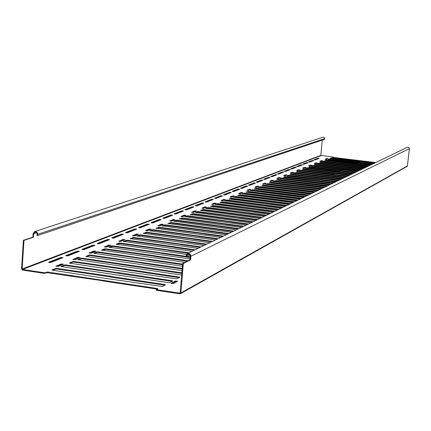 <?xml version="1.0" encoding="UTF-8"?>
<svg xmlns="http://www.w3.org/2000/svg" width="431" height="431" viewBox="0 0 431 431"><rect width="100%" height="100%" fill="white"/><g stroke="black" fill="none" stroke-linecap="round" stroke-linejoin="round"><path stroke-width="0.65" d="M183.315 263.481L190.61 259.834L190.001 259.748L182.701 263.395L183.315 263.481L180.901 292.924L180.379 293.732L179.786 293.829L156.264 290.278L156.313 289.643L157.924 288.797L157.412 288.517L47.857 272.02L44.786 272.823L22.487 269.456L22.132 268.987L23.991 240.39L23.409 240.309L32.901 237.125L33.133 233.64L34.696 231.571C36.527 231.393 37.535 232.304 37.723 234.302L37.642 235.531L324.629 139.294L324.354 137.602L322.959 137.23M182.701 263.395L180.077 293.155L156.313 289.643M190.001 259.748L190.297 255.874L189.511 254.387L187.679 254.134L186.639 255.637L186.531 256.903L185.923 256.817L186.025 255.551L187.415 253.541C189.5 253.116 190.664 254.015 190.906 256.251L409.445 148.571L408.895 147.332L407.484 147.219M186.531 256.903L190.114 255.147M190.61 259.834L190.906 256.251M180.433 293.705L407.343 166.264L409.445 148.571M32.901 237.125L33.478 237.206L33.704 233.726L34.873 232.174L35.832 232.19L36.662 232.756L37.114 233.694L37.066 235.45L37.642 235.531M33.478 237.206L23.991 240.39M22.132 268.987L320.809 155.37L322.269 140.086M23.409 240.309L21.55 268.901L22.45 270.075L44.749 273.443L46.677 272.667L46.72 272.047M62.376 258.013L60.895 258.045L49.22 262.565M78.754 251.661L77.327 251.688L66.336 255.939M94.249 245.654L92.864 245.681L82.504 249.684M108.919 239.965L107.583 239.986L97.799 243.768M122.835 234.566L121.537 234.583L112.292 238.165M136.056 229.443L134.795 229.459L126.041 232.842M148.625 224.567L147.402 224.578L139.1 227.789M160.591 219.929L159.405 219.934L151.529 222.983M172.001 215.505L170.848 215.511L163.36 218.404M182.889 211.282L181.769 211.287L174.647 214.04M193.293 207.246L192.199 207.246L185.416 209.875M203.238 203.389L202.177 203.389L195.712 205.889M212.763 199.698L211.729 199.693L205.555 202.08M221.89 196.159L220.877 196.153L214.983 198.432M230.639 192.765L229.653 192.759L224.023 194.941M239.038 189.505L238.079 189.5L232.686 191.585M247.108 186.375L246.171 186.37L241.01 188.369M254.866 183.369L253.945 183.364L249.005 185.276M262.334 180.476L261.434 180.465L256.693 182.302M269.515 177.691L268.637 177.68L264.09 179.436M276.443 175.002L275.581 174.991L271.212 176.683M283.119 172.416L282.278 172.4L278.076 174.027M289.562 169.916L284.697 171.468M295.779 167.503L291.087 168.995M301.786 165.175L297.25 166.608M307.589 162.923L303.208 164.303M313.208 160.747L308.973 162.072M318.638 158.64L314.544 159.917M322.162 161.016L320.201 161.431M327.436 158.91L325.534 159.308M157.277 289.136L102.788 280.926L102.298 280.775L102.357 280.161M102.303 280.662L46.677 272.667M164.793 285.187L111.042 277.138L110.551 276.993L110.627 276.26L56.849 268.405L55.734 268.432L51.968 269.941L52.388 270.199L105.881 278.426L162.298 286.496L165.434 284.848L164.922 284.573L110.6 276.373L110.551 276.993M110.562 276.885L56.806 269.019L55.691 269.046L52.701 270.248M172.077 281.357L119.053 273.469L118.563 273.319L118.627 272.726M118.573 273.216L65.528 265.507L64.434 265.528L61.552 266.687M179.145 277.634L126.827 269.903L126.337 269.758L126.412 269.052L74.04 261.498L72.968 261.52L69.418 262.942L69.838 263.19L121.941 271.094L176.834 278.852L179.781 277.3L179.28 277.041L126.385 269.159L126.337 269.758M126.348 269.661L74.003 262.091L72.925 262.118L70.14 263.233M181.877 273.421L82.229 258.778L81.173 258.799L78.485 259.882M182.238 268.998L141.713 263.077L141.228 262.937L141.293 262.366M141.233 262.851L90.224 255.561L89.185 255.578L86.593 256.623M182.593 264.709L148.84 259.812L148.356 259.667L148.426 259.106M148.366 259.586L97.999 252.431L96.975 252.447L94.475 253.455M187.162 261.164L155.774 256.634L155.289 256.493L155.365 255.842L105.6 248.822L104.598 248.838L101.43 250.109L184.818 262.334M155.3 256.413L105.557 249.382L102.136 250.373M190.184 257.517L162.514 253.541L162.034 253.401L162.099 252.857M162.04 253.331L112.917 246.424L109.587 247.378M188.035 253.245L169.076 250.535L168.596 250.395L168.661 249.861M168.602 250.325L120.077 243.537L116.844 244.458M194.187 250.271L175.46 247.609L174.986 247.469L175.056 246.85L127.086 240.191L123.207 241.376L192.021 251.316M174.991 247.405L127.043 240.73L123.902 241.624M200.183 247.372L181.683 244.76L181.203 244.619L181.268 244.097M181.209 244.56L133.836 237.998L130.782 238.86M206.018 244.555L187.738 241.98L187.264 241.845L187.329 241.328M187.269 241.786L140.452 235.331L137.478 236.166M211.707 241.802L193.638 239.275L193.169 239.14L193.233 238.634M193.174 239.086L146.896 232.735L144.002 233.543M217.251 239.124L199.391 236.641L198.923 236.506L198.987 236.005M198.928 236.452L153.183 230.208L150.365 230.984M222.655 236.517L205 234.065L204.536 233.936L204.596 233.44M204.542 233.882L159.314 227.735L156.572 228.489M227.929 233.968L210.473 231.56L210.01 231.431L210.075 230.865L165.337 224.826L161.954 225.839L226.14 234.83M210.016 231.382L165.294 225.327L162.622 226.054M233.069 231.485L171.129 222.978L168.526 223.684M238.09 229.06L221.022 226.728L220.564 226.598L220.629 226.054L176.866 220.193L173.634 221.157L236.409 229.868M220.564 226.555L176.829 220.683L174.291 221.367M242.987 226.69L226.108 224.395L225.65 224.265L225.709 223.791M225.655 224.222L182.394 218.442L179.916 219.104M247.771 224.379L231.07 222.116L230.617 221.992L230.677 221.523M230.623 221.949L187.824 216.254L185.411 216.895M252.442 222.121L193.131 214.115L190.782 214.735M257.011 219.918L240.665 217.72L240.218 217.596L240.272 217.138M240.218 217.563L198.319 212.025L196.024 212.628M261.472 217.763L203.394 209.983L201.153 210.57M265.83 215.656L249.824 213.523L249.382 213.399L249.436 212.952M249.387 213.367L208.351 207.99L206.163 208.556M270.092 213.598L254.252 211.492L253.811 211.373L253.875 210.878L213.237 205.582L210.436 206.395L268.728 214.255M253.816 211.341L213.2 206.034L211.066 206.584M274.261 211.583L258.584 209.504L258.147 209.391L258.201 208.949M258.147 209.358L217.941 204.127L215.856 204.655M278.34 209.611L222.585 202.258L220.548 202.769M282.332 207.683L266.967 205.662L266.536 205.549L266.59 205.118M266.536 205.522L227.126 200.426L225.138 200.927M286.238 205.797L271.024 203.804L270.593 203.691L270.646 203.265M270.598 203.664L231.576 198.637L229.626 199.122M290.063 203.949L235.929 196.881L234.028 197.355M293.807 202.139L278.884 200.2L278.464 200.086L278.518 199.628L240.229 194.742L237.723 195.453L292.654 202.694M278.464 200.065L240.191 195.168L238.332 195.62M297.471 200.372L244.372 193.481L242.551 193.928M301.064 198.632L248.461 191.833L246.683 192.264M304.582 196.935L290.085 195.065L289.67 194.957L289.724 194.516L252.507 189.807L250.136 190.475L303.526 197.446M305.272 196.601L289.707 194.543L289.67 194.957L289.002 194.925L252.474 190.222L250.729 190.637M308.03 195.27L256.402 188.638L254.699 189.042M311.414 193.632L297.18 191.811L296.77 191.709L296.819 191.31M296.77 191.687L260.259 187.086L258.589 187.48M314.727 192.032L300.622 190.233L300.267 189.737M300.218 190.109L264.036 185.562L262.404 185.944M317.976 190.464L267.743 184.069L266.142 184.441M321.165 188.923L271.379 182.604L269.811 182.965M324.29 187.415L310.562 185.675L310.164 185.578L310.218 185.163L274.978 180.783L272.839 181.37L323.39 187.846M310.169 185.556L274.946 181.171L273.41 181.521M327.355 185.933L278.448 179.759L276.944 180.099M330.367 184.479L281.879 178.375L280.409 178.709M333.319 183.051L319.953 181.376L319.608 180.907M333.955 182.744L285.252 177.017L283.808 177.34M336.218 181.65L322.97 179.991L322.625 179.528M336.848 181.343L288.565 175.686L287.148 175.999M339.068 180.277L291.814 174.377L290.429 174.679M341.864 178.924L295.009 173.09L293.646 173.386M344.606 177.599L331.692 175.993L331.353 175.541M331.31 175.886L298.144 171.829L296.814 172.114M347.305 176.295L334.494 174.706L334.16 174.232L301.258 170.223L299.373 170.73L346.572 176.645M347.914 175.999L301.226 170.584L299.917 170.865M349.956 175.013L304.254 169.367L302.971 169.636M352.558 173.758L339.957 172.201L339.628 171.737L307.26 167.81L305.434 168.3L351.863 174.092M353.156 173.467L307.228 168.171L305.972 168.429M355.117 172.519L342.618 170.983L342.289 170.547M355.71 172.233L310.153 166.991L308.919 167.244M357.633 171.306L345.236 169.787L344.908 169.329L313.062 165.482L311.284 165.957L356.97 171.624M344.865 169.685L313.03 165.833L311.818 166.08M360.106 170.11L315.853 164.696L314.668 164.933M362.536 168.936L318.633 163.575L317.469 163.807M364.922 167.783L352.822 166.307L352.499 165.887M352.456 166.21L321.37 162.476L320.222 162.702M367.277 166.646L324.058 161.393L322.932 161.614M369.588 165.531L357.671 164.082L357.353 163.651L326.736 159.993L325.082 160.424L369.006 165.811M370.154 165.256L326.703 160.327L325.594 160.542M371.861 164.432L360.036 162.999L359.718 162.589M372.422 164.157L329.306 159.281L328.217 159.486M374.097 163.349L331.865 158.247L330.798 158.452M177.168 281.61L175.261 281.599L171.495 283.593M316.715 163.187L314.689 163.624M311.085 165.434L308.989 165.892M305.261 167.761L303.095 168.241M299.233 170.17L296.986 170.671M292.988 172.664L290.661 173.192M286.513 175.245L284.104 175.8M279.805 177.928L277.305 178.509M272.839 180.708L270.248 181.316M265.609 183.595L262.915 184.236M258.094 186.591L255.292 187.269M250.276 189.715L249.193 189.699L247.362 190.427M242.141 192.964L241.037 192.948L239.108 193.713M233.667 196.342L232.535 196.331L230.51 197.139M224.831 199.871L223.673 199.86L221.539 200.711M215.613 203.551L214.422 203.54L212.176 204.439M205.986 207.397L204.768 207.386L202.392 208.329M195.922 211.411L194.667 211.405L192.161 212.402M185.389 215.619L184.102 215.613L181.456 216.669M174.356 220.025L173.03 220.02L170.229 221.135M162.783 224.643L161.42 224.643L158.457 225.822M150.629 229.497L149.228 229.497L146.087 230.747M137.861 234.593L136.411 234.599L133.077 235.924M124.414 239.959L122.921 239.97L119.382 241.382M110.244 245.622L108.704 245.632L104.932 247.13M95.283 251.591L93.694 251.607L89.675 253.207M79.471 257.905L77.822 257.921L73.539 259.629M62.727 264.586L61.024 264.612L56.445 266.433M50.739 262.527L63.071 257.609L60.933 257.458L48.617 262.21L50.739 262.527M67.802 255.912L79.449 251.273L77.364 251.117L65.733 255.605L67.802 255.912M83.921 249.657L94.939 245.282L92.902 245.12L81.901 249.366L83.921 249.657M99.168 243.747L109.609 239.604L107.621 239.442L97.201 243.461L99.168 243.747M113.617 238.144L123.519 234.216L121.58 234.055L111.694 237.869L113.617 238.144M127.323 232.826L136.729 229.103L134.833 228.942L125.443 232.562L127.323 232.826M140.344 227.778L149.293 224.239L147.44 224.077L138.507 227.525L140.344 227.778M152.736 222.972L161.259 219.605L159.443 219.444L150.936 222.725L152.736 222.972M164.534 218.398L172.659 215.188L170.886 215.031L162.778 218.156L164.534 218.398M175.789 214.035L183.541 210.975L181.807 210.813L174.065 213.803L175.789 214.035M186.526 209.87L193.934 206.95L192.237 206.788L184.845 209.644L186.526 209.87M196.795 205.889L203.879 203.098L202.214 202.942L195.141 205.668L196.795 205.889M206.611 202.08L213.393 199.413L211.766 199.257L204.994 201.87L206.611 202.08M216.012 198.438L222.515 195.879L220.914 195.722L214.422 198.228L216.012 198.438M225.025 194.941L231.258 192.49L229.691 192.339L223.468 194.742L225.025 194.941M233.667 191.59L239.652 189.236L238.111 189.085L232.137 191.391L233.667 191.59M241.963 188.374L247.712 186.117L246.203 185.966L240.466 188.18L241.963 188.374M249.937 185.282L255.464 183.11L253.983 182.965L248.461 185.093L249.937 185.282M257.603 182.308L262.921 180.223L261.466 180.077L256.154 182.124L257.603 182.308M264.979 179.447L270.102 177.437L268.675 177.292L263.556 179.269L264.979 179.447M272.085 176.694L277.02 174.76L275.614 174.614L270.69 176.516L272.085 176.694M278.932 174.038L283.69 172.174L282.31 172.034L277.559 173.865L278.932 174.038M285.532 171.479L290.122 169.679L288.77 169.539L284.18 171.312L285.532 171.479M291.906 169.006L296.334 167.271L295.003 167.136L290.575 168.844L291.906 169.006M298.053 166.619L302.336 164.944L301.027 164.809L296.749 166.463L298.053 166.619M304 164.319L308.138 162.697L306.845 162.562L302.713 164.157L304 164.319M309.744 162.088L313.746 160.521L312.475 160.391L308.477 161.932L309.744 162.088M315.298 159.933L319.172 158.419L317.922 158.29L314.054 159.782L315.298 159.933M321.068 161.453L322.679 160.79L321.337 160.655L319.732 161.291L321.068 161.453M326.386 159.33L327.948 158.689L326.623 158.554L325.071 159.168L326.386 159.33M117.555 272.629L65.571 264.903L64.478 264.925L60.787 266.509L168.596 282.65L169.674 282.617L172.718 281.017L172.211 280.753L118.638 272.602L117.555 272.629L117.507 273.238M181.925 272.823L82.273 258.196L81.211 258.212L77.731 259.704L181.742 275.08M182.286 268.411L90.268 254.985L89.228 255.001L85.844 256.445L182.108 270.598M182.636 264.133L98.042 251.86L97.018 251.876L93.726 253.277L182.464 266.256M188.056 260.717L155.338 255.922L155.289 256.493M185.96 256.343L112.954 245.869L111.968 245.88L108.854 247.205L190.066 258.95M190.233 256.951L187.291 256.531M188.929 252.808L120.114 242.992L119.145 243.003L116.144 244.205L186.407 254.414M195.076 249.84L175.029 246.925L174.986 247.469M201.056 246.952L133.874 237.465L130.087 238.618L198.088 248.385M206.885 244.135L140.49 234.809L136.794 235.929L203.992 245.535M212.564 241.392L146.939 232.217L143.324 233.311L209.741 242.755M218.097 238.72L153.226 229.691L149.692 230.757L215.349 240.045M223.495 236.113L159.351 227.229L155.898 228.263L220.812 237.406M228.753 233.57L210.053 230.924L210.01 231.431M233.888 231.086L171.172 222.482L167.864 223.468L231.339 232.32M238.898 228.667L220.607 226.103L220.564 226.598M243.79 226.307L182.432 217.957L179.264 218.894L241.36 227.482M248.563 223.996L187.862 215.775L184.764 216.691L246.187 225.144M253.229 221.744L193.174 213.641L190.136 214.536L250.907 222.865M257.781 219.546L198.362 211.562L195.383 212.435L255.518 220.64M262.237 217.391L203.432 209.525L200.512 210.376L260.022 218.463M266.59 215.29L208.388 207.532L205.528 208.362L264.424 216.335M270.846 213.232L253.854 210.915L253.811 211.373M275.005 211.222L217.984 203.68L215.231 204.472L272.936 212.224M279.078 209.256L222.622 201.816L219.923 202.592L277.052 210.236M283.059 207.333L227.164 199.989L224.519 200.749L281.082 208.286M286.96 205.447L231.614 198.201L229.012 198.944L285.02 206.384M290.78 203.604L235.967 196.455L233.413 197.182L288.878 204.52M294.513 201.8L278.501 199.661L278.464 200.086M298.177 200.032L244.404 193.061L241.947 193.761L296.356 200.911M301.759 198.298L248.498 191.418L246.085 192.102L299.976 199.16M308.715 194.936L256.44 188.228L254.107 188.886L307.001 195.766M312.087 193.309L260.292 186.682L258.002 187.323L310.412 194.117M315.395 191.709L264.074 185.163L261.822 185.793L313.752 192.506M318.638 190.141L267.78 183.676L265.566 184.29L317.027 190.922M321.822 188.606L271.411 182.211L269.235 182.819L320.238 189.371M324.942 187.097L310.201 185.185L310.164 185.578M328.002 185.621L278.48 179.377L276.373 179.953L326.477 186.354M331.008 184.166L281.917 177.992L279.843 178.563L329.51 184.888M319.597 180.896L285.29 176.64L283.609 177.313L332.49 183.455M322.614 179.517L288.598 175.309L286.949 175.972L335.41 182.044M339.693 179.975L291.852 174.005L289.874 174.544L338.276 180.654M342.483 178.623L295.041 172.723L293.096 173.251L341.093 179.296M345.22 177.303L298.177 171.463L296.264 171.98L343.857 177.96M350.559 174.722L304.286 169.006L302.427 169.507L349.245 175.358M342.279 170.541L310.185 166.635L308.731 167.223L354.438 172.847M358.22 171.021L344.897 169.345L344.865 169.695M360.688 169.83L315.891 164.346L314.134 164.814L359.459 170.423M363.112 168.656L318.665 163.23L316.941 163.688L361.905 169.238M365.499 167.503L321.402 162.131L319.7 162.584L364.314 168.079M367.848 166.371L324.09 161.054L322.41 161.496L366.679 166.937M359.713 162.579L329.338 158.947L328.039 159.465L371.296 164.707M374.658 163.08L331.897 157.918L330.286 158.333L373.542 163.618M362.04 161.517L362.018 161.835L362.04 161.517M320.809 155.37L333.357 157.105L332.818 157.331L333.163 157.407L375.762 162.546M171.037 283.242L173.424 283.603L177.712 281.184L175.309 280.985L171.021 283.42M314.215 163.478L315.573 163.645L317.243 162.961L315.875 162.821L314.21 163.516M308.51 165.746L309.889 165.913L311.613 165.208L310.228 165.062L308.51 165.784M302.61 168.09L304.006 168.262L305.794 167.53L304.383 167.384L302.605 168.133M296.501 170.514L297.923 170.692L299.771 169.933L298.338 169.787L296.496 170.557M290.171 173.03L291.615 173.208L293.533 172.422L292.073 172.276L290.165 173.073M283.609 175.632L285.08 175.821L287.068 175.002L285.581 174.851L283.603 175.686M276.804 178.337L278.297 178.526L280.36 177.68L278.852 177.524L276.799 178.391M269.741 181.144L271.261 181.338L273.405 180.454L271.864 180.298L269.736 181.198M262.404 184.059L263.95 184.252L266.18 183.337L264.612 183.18L262.398 184.112M254.775 187.086L256.353 187.286L258.67 186.332L257.07 186.17L254.769 187.146M246.844 190.238L248.45 190.443L250.858 189.446L249.231 189.284L246.839 190.303M238.585 193.514L240.218 193.729L242.728 192.689L241.069 192.528L238.575 193.584M229.976 196.935L231.646 197.15L234.265 196.067L232.573 195.9L229.971 197.005M221.006 200.496L222.703 200.722L225.435 199.591L223.711 199.424L220.995 200.577M211.637 204.219L213.372 204.445L216.222 203.265L214.46 203.093L211.632 204.299M201.853 208.103L203.621 208.34L206.6 207.101L204.806 206.928L201.843 208.195M191.617 212.165L193.427 212.408L196.541 211.109L194.704 210.942L191.612 212.262M180.907 216.421L182.749 216.669L186.014 215.311L184.139 215.134L180.896 216.524M169.679 220.877L171.565 221.135L174.986 219.708L173.068 219.53L169.669 220.99M157.902 225.558L159.831 225.822L163.419 224.319L161.458 224.142L157.891 225.677M145.527 230.466L147.499 230.741L151.276 229.157L149.266 228.985L145.522 230.596M132.516 235.633L134.537 235.919L138.507 234.248L136.455 234.071L132.506 235.773M118.816 241.074L120.885 241.371L125.065 239.604L122.964 239.431L118.805 241.225M104.372 246.812L106.484 247.119L110.896 245.25L108.741 245.077L104.356 246.974M89.115 252.873L91.28 253.191L95.941 251.208L93.732 251.036L89.098 253.045M72.979 259.279L75.199 259.607L80.128 257.506L77.866 257.339L72.963 259.473M55.885 266.067L58.163 266.412L63.384 264.171L61.067 264.009L55.868 266.277M333.357 157.105L333.33 157.428M44.786 272.823L44.749 273.443M354.934 164.761L354.902 165.1L354.945 164.766M328.487 176.834L328.449 177.206L328.497 176.845M325.55 178.52L325.588 178.175M316.499 182.663L316.537 182.308M293.295 192.905L293.258 193.314L293.306 192.916M282.289 198.314L282.327 197.931M274.585 201.837L274.622 201.449M262.404 207.413L262.441 207.015M244.873 215.435L244.91 215.021M235.493 219.724L235.531 219.309M215.376 228.931L215.408 228.5M133.917 266.196L133.955 265.722M186.639 255.637L189.392 254.295M180.901 292.924L407.634 165.833M37.723 234.302L324.694 138.637M33.704 233.726L36.657 232.751M179.84 293.193L180.255 292.961M22.487 269.456L321.003 155.613M361.485 161.824L361.523 161.496M362.363 161.932L362.396 161.598M331.331 158.236L331.364 157.902M331.865 158.247L331.897 157.918M359.152 162.891L359.185 162.557M360.036 162.999L360.068 162.665M328.767 159.265L328.799 158.931M329.306 159.281L329.338 158.947M356.782 163.974L356.814 163.64M357.671 164.082L357.703 163.748M326.159 160.316L326.192 159.976M326.703 160.327L326.736 159.993M354.368 165.078L354.401 164.739M355.263 165.186L355.3 164.847M323.509 161.383L323.541 161.043M324.058 161.393L324.09 161.054M351.917 166.199L351.949 165.854M352.822 166.307L352.854 165.962M320.815 162.465L320.847 162.121M321.37 162.476L321.402 162.131M349.422 167.336L349.455 166.991M350.333 167.449L350.365 167.099M318.078 163.565L318.11 163.22M318.633 163.575L318.665 163.23M346.885 168.494L346.923 168.144M347.806 168.607L347.839 168.257M315.293 164.685L315.325 164.335M315.853 164.696L315.891 164.346M344.31 169.669L344.342 169.318M345.236 169.787L345.269 169.431M312.459 165.822L312.491 165.472M313.03 165.833L313.062 165.482M341.686 170.87L341.718 170.514M342.618 170.983L342.656 170.628M309.577 166.98L309.614 166.625M310.153 166.991L310.185 166.635M339.019 172.088L339.052 171.727M339.957 172.201L339.994 171.845M306.646 168.16L306.683 167.799M307.228 168.171L307.26 167.81M336.304 173.327L336.336 172.966M337.252 173.445L337.284 173.084M303.666 169.356L303.699 168.995M304.254 169.367L304.286 169.006M333.54 174.587L333.572 174.226M334.494 174.706L334.531 174.345M300.633 170.574L300.666 170.213M301.226 170.584L301.258 170.223M330.728 175.875L330.76 175.503M331.692 175.993L331.725 175.627M297.546 171.818L297.579 171.452M298.144 171.829L298.177 171.463M327.862 177.179L327.899 176.807M328.837 177.303L328.869 176.931M294.405 173.079L294.438 172.712M295.009 173.09L295.041 172.723M324.947 178.509L324.985 178.138M325.928 178.633L325.965 178.262M291.205 174.366L291.237 173.995M291.814 174.377L291.852 174.005M321.979 179.867L322.016 179.49M322.97 179.991L323.002 179.614M287.946 175.676L287.983 175.298M288.565 175.686L288.598 175.309M318.956 181.246L318.994 180.869M319.953 181.376L319.991 180.993M284.627 177.012L284.665 176.629M285.252 177.017L285.29 176.64M315.875 182.652L315.912 182.27M316.882 182.782L316.92 182.394M281.249 178.369L281.287 177.987M281.879 178.375L281.917 177.992M312.739 184.085L312.777 183.698M313.752 184.215L313.79 183.827M277.806 179.754L277.844 179.366M278.448 179.759L278.48 179.377M309.539 185.545L309.577 185.158M310.562 185.675L310.6 185.287M274.299 181.16L274.337 180.772M274.946 181.171L274.978 180.783M306.279 187.038L306.317 186.639M307.314 187.167L307.351 186.768M270.727 182.599L270.76 182.205M271.379 182.604L271.411 182.211M302.961 188.552L302.998 188.153M304 188.686L304.038 188.288M267.085 184.064L267.118 183.665M267.743 184.069L267.78 183.676M299.572 190.098L299.61 189.694M300.622 190.233L300.66 189.829M263.368 185.556L263.406 185.158M264.036 185.562L264.074 185.163M296.119 191.676L296.156 191.267M297.18 191.811L297.218 191.407M259.586 187.081L259.618 186.671M260.259 187.086L260.292 186.682M292.595 193.287L292.633 192.872M293.667 193.422L293.705 193.013M255.723 188.633L255.755 188.223M256.402 188.638L256.44 188.228M289.002 194.925L289.039 194.51M290.085 195.065L290.122 194.65M251.785 190.216L251.817 189.802M252.474 190.222L252.507 189.807M285.333 196.601L285.37 196.18M286.426 196.741L286.464 196.32M247.766 191.827L247.798 191.412M248.461 191.833L248.498 191.418M281.594 198.308L281.632 197.888M282.693 198.454L282.731 198.028M243.66 193.476L243.698 193.056M244.372 193.481L244.404 193.061M277.769 200.054L277.812 199.628M278.884 200.2L278.922 199.774M239.48 195.162L239.512 194.737M240.191 195.168L240.229 194.742M273.868 201.837L273.911 201.401M274.994 201.983L275.032 201.552M235.202 196.881L235.24 196.45M235.929 196.881L235.967 196.455M269.887 203.653L269.925 203.216M271.024 203.804L271.061 203.367M230.844 198.632L230.881 198.201M231.576 198.637L231.614 198.201M265.819 205.512L265.857 205.07M266.967 205.662L267.005 205.221M226.383 200.426L226.42 199.984M227.126 200.426L227.164 199.989M261.66 207.413L261.698 206.966M262.818 207.564L262.856 207.117M221.836 202.252L221.873 201.81M222.585 202.258L222.622 201.816M257.409 209.353L257.452 208.9M258.584 209.504L258.622 209.057M217.181 204.122L217.219 203.674M217.941 204.127L217.984 203.68M253.067 211.335L253.11 210.878M254.252 211.492L254.29 211.034M212.429 206.034L212.467 205.582M213.2 206.034L213.237 205.582M248.628 213.361L248.671 212.903M249.824 213.523L249.861 213.059M207.57 207.99L207.607 207.532M208.351 207.99L208.388 207.532M244.086 215.435L244.129 214.972M245.293 215.597L245.336 215.128M202.602 209.983L202.64 209.52M203.394 209.983L203.432 209.525M239.442 217.558L239.485 217.084M240.665 217.72L240.703 217.251M197.522 212.03L197.56 211.562M198.319 212.025L198.362 211.562M234.69 219.729L234.733 219.25M235.924 219.891L235.962 219.417M192.323 214.115L192.361 213.647M193.131 214.115L193.174 213.641M229.825 221.949L229.868 221.464M231.07 222.116L231.113 221.636M187 216.254L187.038 215.78M187.824 216.254L187.862 215.775M224.847 224.222L224.89 223.732M226.108 224.395L226.146 223.904M181.553 218.447L181.596 217.962M182.394 218.442L182.432 217.957M219.745 226.55L219.788 226.059M221.022 226.728L221.06 226.232M175.983 220.688L176.02 220.198M176.829 220.683L176.866 220.193M214.525 228.936L214.568 228.435M215.812 229.114L215.85 228.613M170.272 222.983L170.31 222.488M171.129 222.978L171.172 222.482M209.17 231.382L209.213 230.876M210.473 231.56L210.517 231.054M164.421 225.332L164.464 224.831M165.294 225.327L165.337 224.826M203.685 233.888L203.728 233.376M205 234.065L205.043 233.554M158.43 227.74L158.468 227.234M159.314 227.735L159.351 227.229M198.061 236.452L198.104 235.935M199.391 236.641L199.434 236.123M152.283 230.213L152.326 229.701M153.183 230.208L153.226 229.691M192.291 239.086L192.334 238.564M193.638 239.275L193.681 238.752M145.985 232.745L146.023 232.223M146.896 232.735L146.939 232.217M186.375 241.791L186.418 241.258M187.738 241.98L187.781 241.452M139.525 235.342L139.563 234.814M140.452 235.331L140.49 234.809M180.303 244.566L180.347 244.027M181.683 244.76L181.726 244.221M132.893 238.009L132.937 237.476M133.836 237.998L133.874 237.465M174.065 247.41L174.108 246.866M175.46 247.609L175.509 247.065M126.089 240.746L126.132 240.202M127.043 240.73L127.086 240.191M167.664 250.336L167.707 249.781M169.076 250.535L169.119 249.985M119.101 243.553L119.145 243.003M120.077 243.537L120.114 242.992M161.086 253.336L161.129 252.776M162.514 253.541L162.562 252.981M111.925 246.435L111.968 245.88M112.917 246.424L112.954 245.869M154.325 256.423L154.368 255.858M155.774 256.634L155.817 256.068M104.555 249.398L104.598 248.838M105.557 249.382L105.6 248.822M147.375 259.597L147.424 259.026M148.84 259.812L148.889 259.236M96.975 252.447L97.018 251.876M97.999 252.431L98.042 251.86M140.226 262.862L140.274 262.28M141.713 263.077L141.761 262.495M89.185 255.578L89.228 255.001M90.224 255.561L90.268 254.985M132.872 266.218L132.92 265.631M134.38 266.439L134.424 265.852M81.173 258.799L81.211 258.212M82.229 258.778L82.273 258.196M125.302 269.677L125.351 269.079M126.827 269.903L126.876 269.305M179.231 277.591L179.28 277.041M72.925 262.118L72.968 261.52M74.003 262.091L74.04 261.498M119.053 273.469L119.101 272.861M172.163 281.308L172.211 280.753M64.434 265.528L64.478 264.925M65.528 265.507L65.571 264.903M109.479 276.907L109.522 276.287M111.042 277.138L111.09 276.524M164.879 285.139L164.922 284.573M55.691 269.046L55.734 268.432M56.806 269.019L56.849 268.405M101.199 280.683L101.247 280.058M102.788 280.926L102.831 280.295M157.369 289.088L157.412 288.517M47.814 272.64L47.857 272.02M326.59 158.888L326.623 158.554M175.261 281.599L175.309 280.985M321.305 160.989L321.337 160.655M315.842 163.166L315.875 162.821M310.191 165.412L310.228 165.062M304.351 167.74L304.383 167.384M298.3 170.148L298.338 169.787M292.04 172.642L292.073 172.276M285.548 175.228L285.581 174.851M278.814 177.906L278.852 177.524M271.832 180.686L271.864 180.298M264.575 183.574L264.612 183.18M257.038 186.58L257.07 186.17M249.193 189.699L249.231 189.284M241.037 192.948L241.069 192.528M232.535 196.331L232.573 195.9M223.673 199.86L223.711 199.424M214.422 203.54L214.46 203.093M204.768 207.386L204.806 206.928M194.667 211.405L194.704 210.942M184.102 215.613L184.139 215.134M173.03 220.02L173.068 219.53M161.42 224.643L161.458 224.142M149.228 229.497L149.266 228.985M136.411 234.599L136.455 234.071M122.921 239.97L122.964 239.431M108.704 245.632L108.741 245.077M93.694 251.607L93.732 251.036M77.822 257.921L77.866 257.339M61.024 264.612L61.067 264.009M317.889 158.624L317.922 158.29M312.443 160.731L312.475 160.391M306.813 162.907L306.845 162.562M300.994 165.159L301.027 164.809M294.971 167.492L295.003 167.136M288.732 169.906L288.77 169.539M282.278 172.4L282.31 172.034M275.581 174.991L275.614 174.614M268.637 177.68L268.675 177.292M261.434 180.465L261.466 180.077M253.945 183.364L253.983 182.965M246.171 186.37L246.203 185.966M238.079 189.5L238.111 189.085M229.653 192.759L229.691 192.339M220.877 196.153L220.914 195.722M211.729 199.693L211.766 199.257M202.177 203.389L202.214 202.942M192.199 207.246L192.237 206.788M181.769 211.287L181.807 210.813M170.848 215.511L170.886 215.031M159.405 219.934L159.443 219.444M147.402 224.578L147.44 224.077M134.795 229.459L134.833 228.942M121.537 234.583L121.58 234.055M107.583 239.986L107.621 239.442M92.864 245.681L92.902 245.12M77.327 251.688L77.364 251.117M60.895 258.045L60.933 257.458M323.024 137.209L34.696 231.571M187.415 253.541L407.564 147.181M352.456 166.221L352.488 165.876M331.31 175.902L331.342 175.53M325.54 178.536L325.577 178.165M316.489 182.685L316.526 182.297M300.218 190.13L300.256 189.726M296.77 191.709L296.808 191.299M282.273 198.341L282.316 197.921M274.569 201.87L274.612 201.439M270.593 203.691L270.636 203.254M266.536 205.549L266.573 205.108M262.387 207.446L262.425 206.999M258.147 209.391L258.185 208.938M249.382 213.399L249.425 212.941M244.851 215.473L244.894 215.01M240.218 217.596L240.256 217.127M235.471 219.767L235.515 219.293M230.617 221.992L230.66 221.507M225.65 224.265L225.693 223.781M215.349 228.985L215.392 228.484M204.536 233.936L204.58 233.424M198.923 236.506L198.966 235.989M193.169 239.14L193.212 238.618M187.264 241.845L187.307 241.312M181.203 244.619L181.252 244.081M168.596 250.395L168.64 249.845M162.034 253.401L162.078 252.841M148.356 259.667L148.404 259.096M141.228 262.937L141.271 262.355M133.89 266.299L133.939 265.706M118.563 273.319L118.611 272.715M102.298 280.775L102.341 280.15"/></g></svg>
